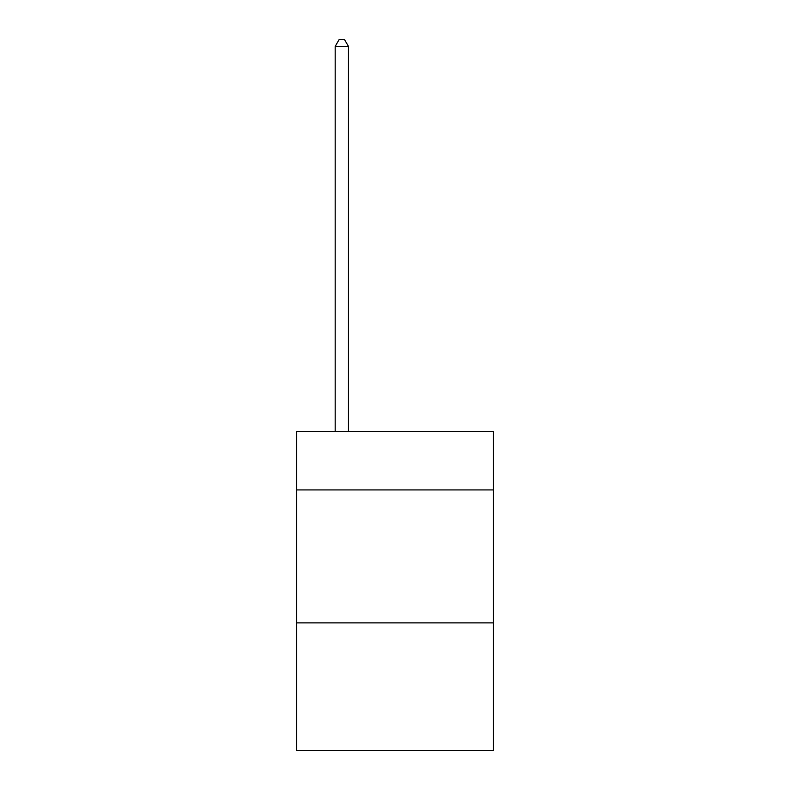 <?xml version="1.0" encoding="UTF-8"?>
<svg xmlns="http://www.w3.org/2000/svg" width="790" height="790" viewBox="0 0 790 790"><rect width="100%" height="100%" fill="white"/><g stroke="black" fill="none" stroke-linecap="round" stroke-linejoin="round"><path stroke-width="1.19" d="M493.385 489.928L493.385 431.429L296.615 431.429L296.615 489.928L493.385 489.928L493.385 750.5L296.615 750.5L296.615 489.928M493.385 622.875L296.615 622.875M348.469 431.429L348.469 46.413L335.177 46.413L335.177 431.429M335.177 46.413L339.167 39.5L344.479 39.5L348.469 46.413"/></g></svg>
